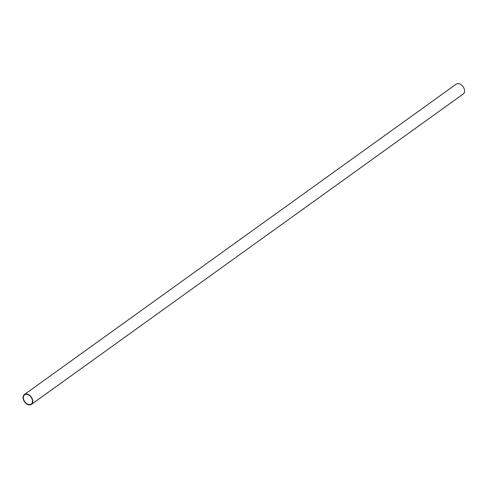 <?xml version="1.0" encoding="UTF-8"?>
<svg xmlns="http://www.w3.org/2000/svg" width="488" height="488" viewBox="0 0 488 488"><rect width="100%" height="100%" fill="white"/><g stroke="black" fill="none" stroke-linecap="round" stroke-linejoin="round"><path stroke-width="0.73" d="M25.711 394.005A6.051 4.124 -125.7 0 0 24.4 394.524A6.051 4.124 -125.7 0 0 24.583 401.844A6.051 4.124 -125.7 0 0 31.464 404.351A6.051 4.124 -125.7 0 0 31.824 397.897A6.051 4.124 -125.7 0 0 25.711 394.005M25.852 394.341A5.673 3.867 -125.7 0 0 24.62 394.829A5.673 3.867 -125.7 0 0 24.79 401.697A5.673 3.867 -125.7 0 0 31.244 404.046A5.673 3.867 -125.7 0 0 31.586 397.995A5.673 3.867 -125.7 0 0 25.852 394.341M31.464 404.351L463.24 93.995A6.051 4.124 -125.7 0 0 463.6 87.541A6.051 4.124 -125.7 0 0 457.488 83.649A6.051 4.124 -125.7 0 0 456.176 84.168L24.4 394.524"/></g></svg>
